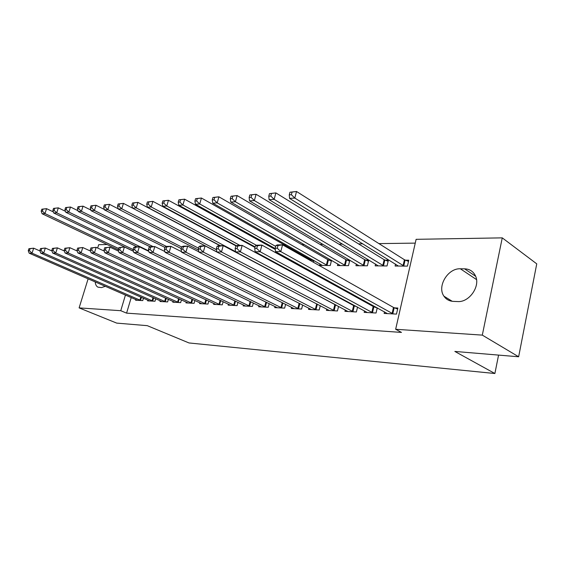 <?xml version="1.0" encoding="UTF-8"?>
<svg xmlns="http://www.w3.org/2000/svg" width="565" height="565" viewBox="0 0 565 565"><rect width="100%" height="100%" fill="white"/><g stroke="black" fill="none" stroke-linecap="round" stroke-linejoin="round"><path stroke-width="0.85" d="M415.254 243.12L378.931 243.607M362.815 243.819L358.521 243.882M342.567 244.094L338.901 244.144M323.102 244.355L320.016 244.398M304.365 244.603L301.83 244.638M286.335 244.85L284.301 244.871M268.961 245.076L267.393 245.097M252.209 245.302L251.079 245.316M236.043 245.521L235.33 245.528M416.115 239.32L502.257 237.865L482.305 335.123L395.655 329.275L416.115 239.32M482.305 335.123L518.642 356.776L536.75 263.855L502.257 237.865M97.653 248.042L98.691 244.68L107.145 244.539M518.642 356.776L454.853 351.437L494.884 373.514L498.57 355.095M494.884 373.514L189.014 342.955L147.274 325.666L116.715 323.109L79.114 307.89L88.126 278.806M375.584 264.067L375.16 265.861L387.032 265.96L388.388 260.154L385.161 260.147M364.51 310.891L364.157 312.374L376.05 313.01L377.25 307.854M374.2 306.908L375.676 306.979M337.849 263.968L337.453 265.564L348.478 265.649L349.82 260.147M346.839 260.055L349.671 260.062M326.747 309.048L326.422 310.369L337.446 310.955L338.555 306.399M311.223 259.971L313.024 259.971M313.886 260.458L313.434 262.259M291.653 307.325L291.349 308.504L301.604 309.048L302.635 304.987M279.329 264.851L278.686 265.098M258.954 305.7L258.671 306.76L268.241 307.268L269.194 303.631M228.415 304.182L228.154 305.135L237.095 305.616L237.985 302.324M199.833 302.748L199.593 303.617L207.969 304.062L208.796 301.081M173.024 301.392L172.798 302.19L180.659 302.614L181.429 299.888M147.825 300.121L147.613 300.855L155.008 301.244L155.728 298.751M131.228 297.529L126.588 313.137L401.489 332.418L395.655 329.275M135.784 299.507L135.579 300.213L142.754 300.594L143.454 298.2M160.234 300.75L160.008 301.512L167.636 301.915L168.384 299.316M186.217 302.063L185.984 302.897L194.099 303.327L194.897 300.474M213.895 303.454L213.641 304.365L222.292 304.825L223.147 301.696M243.43 304.93L243.162 305.933L252.407 306.428L253.325 302.974M259.738 264.943L260.253 264.95M275.021 306.498L274.724 307.614L284.633 308.144L285.615 304.302M296.222 263.071L296.004 263.912M308.878 308.172L308.568 309.415L319.204 309.98L320.27 305.686M319.988 263.919L319.606 265.423L330.243 265.508L331.528 260.317M328.71 260.013L331.012 260.013M345.279 309.952L344.94 311.35L356.381 311.965L357.539 307.12M354.665 305.983L355.512 306.025M356.367 264.024L355.957 265.712L367.398 265.804L368.754 260.105L365.647 260.098M384.497 311.859L384.129 313.441L396.482 314.098L397.866 308.031L394.504 307.876M395.542 264.109L395.097 266.023L407.429 266.122L408.785 260.204L405.43 260.197M464.557 268.827C469.473 268.997 473.046 271.228 475.292 275.515C480.921 285.756 469.381 302.635 457.579 301.555L453.37 301.385C449.281 301.145 446.138 299.408 443.935 296.18C436.844 286.49 447.84 268.093 460.355 268.785L464.557 268.827L475.624 276.271M126.588 313.137L120.762 310.701L79.114 307.89M105.351 286.293L101.453 287.613L97.936 287.154C96.318 286.293 95.407 284.534 95.21 281.886M125.451 295.022L120.762 310.701M28.907 248.706L28.25 250.705L29.387 250.691L30.044 248.692L28.907 248.706L33.674 248.183L32.043 253.184L140.805 300.488M29.387 250.691L32.043 253.184L29.189 253.198L137.5 300.312M30.044 248.692L33.674 248.183L39.953 250.952M28.25 250.705L29.189 253.198M41.845 209.198L41.203 211.155L42.354 211.077L42.997 209.121L41.845 209.198L46.57 208.662L44.974 213.556L42.1 213.739L118.262 249.808L119.716 249.794L120.401 247.534L118.947 247.555L118.262 249.808L119.038 252.633L122.683 252.612L234.666 305.481M53.385 211.931L46.57 208.662L42.997 209.121M118.65 248.544L44.974 213.556L42.354 211.077M42.1 213.739L41.203 211.155M40.482 248.558L39.818 250.592L40.998 250.578L41.662 248.544L40.482 248.558L45.334 248.028L43.696 253.106L152.995 301.138M40.998 250.578L43.696 253.106L40.744 253.127L149.591 300.954M41.662 248.544L45.334 248.028L51.966 250.98M39.818 250.592L40.744 253.127M52.446 248.402L51.789 250.472L53.004 250.457L53.668 248.388L52.446 248.402L57.397 247.865L55.737 253.035L165.566 301.809M53.004 250.457L55.737 253.035L52.693 253.049L162.056 301.618M53.668 248.388L57.397 247.865L64.389 251.008M51.789 250.472L52.693 253.049M53.513 208.4L52.87 210.385L54.056 210.307L54.699 208.315L53.513 208.4L58.329 207.856L56.719 212.828L53.746 213.012L133.46 251.199M65.484 211.331L58.329 207.856L54.699 208.315M133.107 249.532L56.719 212.828L54.056 210.307M53.746 213.012L52.87 210.385M65.575 207.574L64.926 209.594L66.154 209.516L66.804 207.489L65.575 207.574L70.477 207.023L68.852 212.08L65.78 212.271L136.998 246.792M77.984 210.71L70.477 207.023L66.804 207.489M148.786 250.945L68.852 212.08L66.154 209.516M65.78 212.271L64.926 209.594M64.834 248.247L64.163 250.344L65.427 250.33L66.091 248.233L64.834 248.247L69.869 247.696L68.203 252.958L178.526 302.494M65.427 250.33L68.203 252.958L65.046 252.972L174.903 302.303M66.091 248.233L69.869 247.696L77.243 251.051M64.163 250.344L65.046 252.972M77.645 248.084L76.974 250.217L78.281 250.203L78.952 248.063L77.645 248.084L82.78 247.527L81.106 252.873L191.895 303.207M78.281 250.203L81.106 252.873L77.836 252.894L188.159 303.01M78.952 248.063L82.78 247.527L90.555 251.107M76.974 250.217L77.836 252.894M78.048 206.719L77.391 208.775L78.662 208.69L79.319 206.635L78.048 206.719L83.034 206.154L81.409 211.303L78.231 211.494L150.198 246.827M90.923 210.081L83.034 206.154L79.319 206.635M153.044 246.58L81.409 211.303L78.662 208.69M78.231 211.494L77.391 208.775M90.951 205.837L90.294 207.927L91.608 207.842L92.264 205.745L90.951 205.837L96.036 205.264L94.397 210.498L91.106 210.696L164.973 247.435M104.32 209.438L96.036 205.264L92.264 205.745M166.527 246.488L94.397 210.498L91.608 207.842M91.106 210.696L90.294 207.927M90.923 247.915L90.245 250.09L91.601 250.076L92.279 247.894L90.923 247.915L96.156 247.343L94.468 252.788L205.688 303.942M91.601 250.076L94.468 252.788L91.078 252.809L201.832 303.737M92.279 247.894L96.156 247.343L104.356 251.164M90.245 250.09L91.078 252.809M104.313 204.926L103.649 207.051L105.012 206.96L105.676 204.834L104.313 204.926L109.497 204.339L107.844 209.657L104.44 209.869L181.203 248.579M118.184 208.782L109.497 204.339L105.676 204.834M181.655 247.004L107.844 209.657L105.012 206.96M104.44 209.869L103.649 207.051M104.68 247.738L104.002 249.949L105.401 249.935L106.086 247.717L104.68 247.738L110.013 247.159L108.318 252.703L219.94 304.704M105.401 249.935L108.318 252.703L104.808 252.725L215.957 304.493M106.086 247.717L110.013 247.159L118.657 251.241M104.002 249.949L104.808 252.725M118.156 203.979L117.492 206.14L118.897 206.048L119.568 203.88L118.156 203.979L123.438 203.379L121.779 208.796L118.247 209.015L198.52 250.069M132.556 208.111L123.438 203.379L119.568 203.88M198.548 248.212L121.779 208.796L118.897 206.048M118.247 209.015L117.492 206.14M230.548 305.262L119.038 252.633M118.947 247.555L124.392 246.962L133.495 251.326M120.401 247.534L124.392 246.962L122.683 252.612L119.716 249.794M133.757 247.364L133.065 249.659L134.576 249.645L135.268 247.343L133.757 247.364L135.529 246.813L139.308 246.764L137.592 252.513L249.892 306.294M134.576 249.645L137.592 252.513L133.806 252.541L245.634 306.068M135.268 247.343L139.308 246.764L148.899 251.425M133.065 249.659L133.806 252.541M149.132 247.166L148.44 249.511L150.008 249.497L150.7 247.145L149.132 247.166L150.869 246.608L154.803 246.552L153.073 252.421L265.642 307.134M150.008 249.497L153.073 252.421L149.146 252.442L261.235 306.901M150.7 247.145L154.803 246.552L164.902 251.538M148.44 249.511L149.146 252.442M165.107 246.962L164.415 249.349L166.046 249.335L166.746 246.94L165.107 246.962L166.816 246.389L170.898 246.34L169.161 252.315L281.935 308.003M166.046 249.335L169.161 252.315L165.079 252.343L277.38 307.756M166.746 246.94L170.898 246.34L181.535 251.672M164.415 249.349L165.079 252.343M181.732 246.75L181.026 249.186L182.728 249.172L183.427 246.728L181.732 246.75L183.399 246.171L187.651 246.114L185.899 252.209L298.814 308.9M182.728 249.172L185.899 252.209L181.655 252.237L294.097 308.645M183.427 246.728L187.651 246.114L198.845 251.821M181.026 249.186L181.655 252.237M199.028 246.531L198.322 249.017L200.088 248.996L200.794 246.502L199.028 246.531L200.653 245.937L205.074 245.881L203.322 252.103L316.308 309.832M200.088 248.996L203.322 252.103L198.901 252.124L311.414 309.571M200.794 246.502L205.074 245.881L216.861 251.997M198.322 249.017L198.901 252.124M217.045 246.298L216.339 248.833L218.182 248.819L218.888 246.276L217.045 246.298L218.627 245.697L223.232 245.634L221.473 251.983L334.452 310.792M218.182 248.819L221.473 251.983L216.868 252.011L329.374 310.524M218.888 246.276L223.232 245.634L336.641 305.382M216.339 248.833L216.868 252.011M235.831 246.058L235.125 248.649L237.046 248.628L237.752 246.036L235.831 246.058L237.357 245.443L242.166 245.38L240.4 251.863L353.273 311.795M237.046 248.628L240.4 251.863L235.591 251.898L347.998 311.513M237.752 246.036L242.166 245.38L353.655 305.566L357.101 306.88M235.125 248.649L235.591 251.898M255.437 245.803L254.723 248.452L256.729 248.43L257.442 245.782L255.437 245.803L256.898 245.182L261.92 245.111L260.147 251.743L372.815 312.833M256.729 248.43L260.147 251.743L255.133 251.771L367.342 312.544M257.442 245.782L261.92 245.111L373.19 306.484L377.208 308.031M254.723 248.452L255.133 251.771M132.507 202.997L131.836 205.201L133.298 205.102L133.969 202.891L132.507 202.997L137.895 202.383L136.221 207.899L132.563 208.132L216.847 251.884M220.004 245.676L137.895 202.383L133.969 202.891M216.487 249.737L136.221 207.899L133.298 205.102M132.563 208.132L131.836 205.201M147.387 201.973L146.716 204.219L148.235 204.12L148.906 201.874L147.387 201.973L152.889 201.352L151.208 206.974L147.409 207.207L220.336 245.669M236.106 245.945L152.889 201.352L148.906 201.874M235.556 251.644L151.208 206.974L148.235 204.12M147.409 207.207L146.716 204.219M162.84 200.921L162.162 203.202L163.737 203.103L164.415 200.808L162.84 200.921L168.448 200.285L166.76 206.006L162.819 206.253L236.523 245.775M254.992 247.449L168.448 200.285L164.415 200.808M239.927 245.408L166.76 206.006L163.737 203.103M162.819 206.253L162.162 203.202M178.886 199.819L178.208 202.15L179.847 202.044L180.532 199.706L178.886 199.819L184.621 199.177L182.919 205.003L178.822 205.257L255.14 246.905M275.325 249.497L184.621 199.177L180.532 199.706M256.517 245.344L182.919 205.003L179.847 202.044M178.822 205.257L178.208 202.15M195.575 198.682L194.89 201.055L196.592 200.942L197.277 198.562L195.575 198.682L201.423 198.018L199.72 203.965L195.462 204.226L275.226 248.565M313.766 260.938L310.249 259.547L201.423 198.018L197.277 198.562M275.692 246.389L199.72 203.965L196.592 200.942M195.462 204.226L194.89 201.055M212.927 197.489L212.242 199.911L214.015 199.798L214.7 197.369L212.927 197.489L218.909 196.818L217.2 202.884L212.765 203.153L322.453 265.444M331.351 261.023L327.735 259.582L218.909 196.818L214.7 197.369M327.347 265.479L217.2 202.884L214.015 199.798M212.765 203.153L212.242 199.911M231 196.253L230.308 198.725L232.159 198.605L232.851 196.126L231 196.253L237.116 195.568L235.4 201.754L230.781 202.037L340.405 265.585M349.58 261.115L345.858 259.618L237.116 195.568L232.851 196.126M345.476 265.628L235.4 201.754L232.159 198.605M230.781 202.037L230.308 198.725M249.829 194.967L249.137 197.489L251.065 197.362L251.757 194.833L249.829 194.967L256.086 194.261L254.37 200.575L249.553 200.879L359.022 265.734M368.493 261.214L364.658 259.653L256.086 194.261L251.757 194.833M364.284 265.776L254.37 200.575L251.065 197.362M249.553 200.879L249.137 197.489M269.47 193.626L268.778 196.196L270.783 196.062L271.475 193.484L269.47 193.626L275.875 192.905L274.152 199.353L269.124 199.664L378.338 265.889M388.12 261.312L384.165 259.695L275.875 192.905L271.475 193.484M383.805 265.931L274.152 199.353L270.783 196.062M269.124 199.664L268.778 196.196M275.911 245.542L275.197 248.247L277.295 248.226L278.008 245.521L275.911 245.542L277.309 244.906L282.557 244.836L280.777 251.609L393.12 313.914M277.295 248.226L280.777 251.609L275.536 251.644L387.435 313.617M278.008 245.521L282.557 244.836L393.487 307.438L397.64 309.048M275.197 248.247L275.536 251.644M289.965 192.22L289.273 194.847L291.37 194.713L292.063 192.079L289.965 192.22L296.526 191.486L294.803 198.068L289.555 198.393L398.396 266.044M408.502 261.418L404.427 259.738L296.526 191.486L292.063 192.079M404.074 266.094L294.803 198.068L291.37 194.713M289.555 198.393L289.273 194.847M460.355 268.785L476.514 279.583M139.894 300.156L140.812 297.042M140.523 300.396L141.427 297.31M152.084 300.799L153.03 297.55M152.712 301.039L153.645 297.826M164.641 301.463L165.616 298.073M165.277 301.71L166.244 298.355M177.594 302.148L178.604 298.603M178.229 302.395L179.232 298.892M190.956 302.854L191.994 299.146M191.599 303.108L192.63 299.436M204.749 303.582L205.822 299.697M205.392 303.843L206.465 299.994M218.987 304.337L220.11 300.262M219.644 304.599L220.746 300.566M233.705 305.114L234.863 300.834M234.362 305.375L235.506 301.145M248.925 305.919L250.126 301.42M249.582 306.188L250.768 301.731M264.667 306.753L265.91 302.014M265.331 307.021L266.56 302.332M280.953 307.607L282.246 302.614M281.624 307.89L282.903 302.939M297.826 308.504L299.168 303.221M298.504 308.787L299.824 303.56M315.312 309.429L316.704 303.836M315.99 309.712L317.368 304.182M333.449 310.383L334.84 304.676M334.127 310.679L335.518 304.973M352.263 311.379L353.655 305.566M352.941 311.675L354.333 305.863M371.798 312.41L373.19 306.484M372.483 312.713L373.875 306.788M276.751 263.46L276.617 263.975M276.115 263.113L275.974 263.629M293.56 261.602L293.348 262.443M292.924 261.249L292.705 262.089M310.905 259.851L310.686 260.712M310.249 259.547L310.044 260.352M328.399 259.886L327.036 265.359M327.735 259.582L326.372 265.056M346.522 259.928L345.159 265.508M345.858 259.618L344.495 265.19M365.322 259.978L363.966 265.649M364.658 259.653L363.295 265.338M384.836 260.02L383.48 265.804M384.165 259.695L382.809 265.479M392.103 313.483L393.487 307.438M392.788 313.794L394.172 307.748M405.098 260.07L403.749 265.96M404.427 259.738L403.071 265.635M443.935 296.18L452.219 301.293"/></g></svg>
